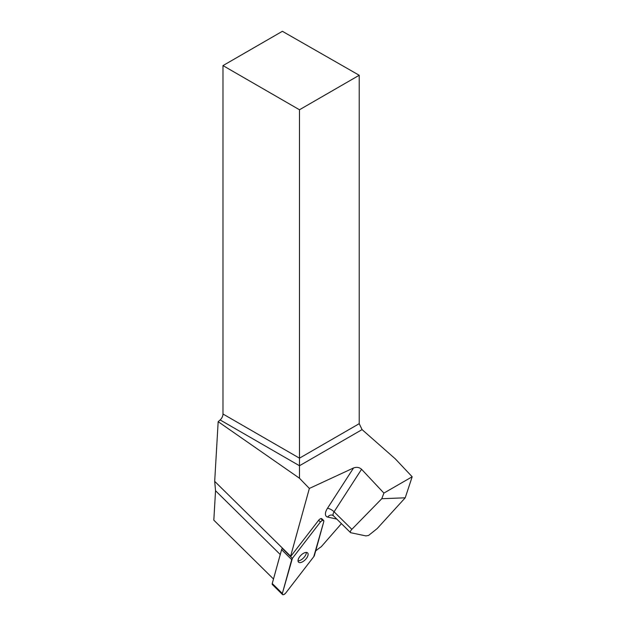 <?xml version="1.0" encoding="UTF-8"?>
<svg xmlns="http://www.w3.org/2000/svg" width="626" height="626" viewBox="0 0 626 626"><rect width="100%" height="100%" fill="white"/><g stroke="black" fill="none" stroke-linecap="round" stroke-linejoin="round"><path stroke-width="0.94" d="M282.49 594.536A2.7 1.291 134.6 0 0 285.746 593.018L313.767 556.678A2.7 1.291 134.6 0 0 314.44 555.411L323.798 521.568A2.7 1.291 134.6 0 0 323.658 520.511A2.7 1.291 134.6 0 0 320.402 522.021L292.381 558.361A2.7 1.291 134.6 0 0 291.708 559.628L282.349 593.471A2.7 1.291 134.6 0 0 282.49 594.536L272.388 584.567A2.7 1.291 -45.4 0 1 272.247 583.51L281.598 549.667A2.7 1.291 -45.4 0 1 282.279 548.399L290.652 556.545L318.626 520.269A2.7 1.291 -45.4 0 1 321.881 518.758A2.7 1.291 -45.4 0 1 322.022 519.815L320.817 518.633M300.378 562.586A6.471 3.107 134.6 0 0 306.443 558.361A6.471 3.107 134.6 0 0 307.616 552.914A6.471 3.107 134.6 0 0 300.863 555.34A6.471 3.107 134.6 0 0 298.532 562.125A6.471 3.107 134.6 0 0 300.378 562.586M341.42 523.641L321.255 546.733A34.641 16.628 -45.4 0 0 315.676 550.935M405.218 497.811L377.142 528.61L368.565 535.449L365.889 535.911L350.599 532.687C350.012 531.967 350.435 530.848 351.851 529.33L381.774 498.719L405.218 497.811L412.182 476.769L383.902 493.092L361.57 469.281C359.285 467.286 356.617 466.847 353.549 467.966L309.354 488.452L290.62 556.201A34.641 16.628 -45.4 0 1 290.652 556.545M290.62 556.201L214.687 481.339L215.54 490.737L213.818 520.159L273.492 578.995M218.169 421.681L220.133 419.944A5.431 3.138 120 0 0 222.981 414.013L222.981 65.597L299.478 109.761L299.478 478.233L218.169 421.681L214.687 481.339M222.981 414.013L299.478 458.169L359.214 423.685L359.214 75.269L282.389 31.3L222.981 65.597M412.182 476.769L395.272 458.835L362.078 429.608L299.478 465.744L220.133 419.944M309.354 488.452L299.478 478.233M359.214 423.685L362.078 429.608M381.774 498.719L383.902 493.092M359.214 75.269L299.478 109.761M298.023 560.865A6.471 3.107 134.6 0 0 303.508 557.946A6.471 3.107 134.6 0 0 306.341 552.429M313.767 556.678L323.798 521.568C323.697 519.791 322.562 519.94 320.402 522.029L292.381 558.361L282.349 593.471C282.451 595.256 283.586 595.099 285.746 593.018L313.767 556.678M320.402 522.021L318.626 520.269M282.279 548.399L292.381 558.361M272.247 583.51L282.349 593.471M291.708 559.628L281.598 549.667M351.851 529.33L334.081 511.802A5.431 2.606 134.6 0 0 333.486 515.824L332.242 515.112A5.431 4.562 -77.5 0 0 327.672 517.076L336.804 519.095M327.672 517.076A10.869 5.219 -45.4 0 1 327.468 508.312A5.431 1.894 -147.1 0 1 334.081 511.802L361.57 469.281M353.549 467.966L327.468 508.312M280.252 554.542L215.54 490.737M321.881 518.758L323.658 520.511M350.599 532.687L333.486 515.824"/></g></svg>
